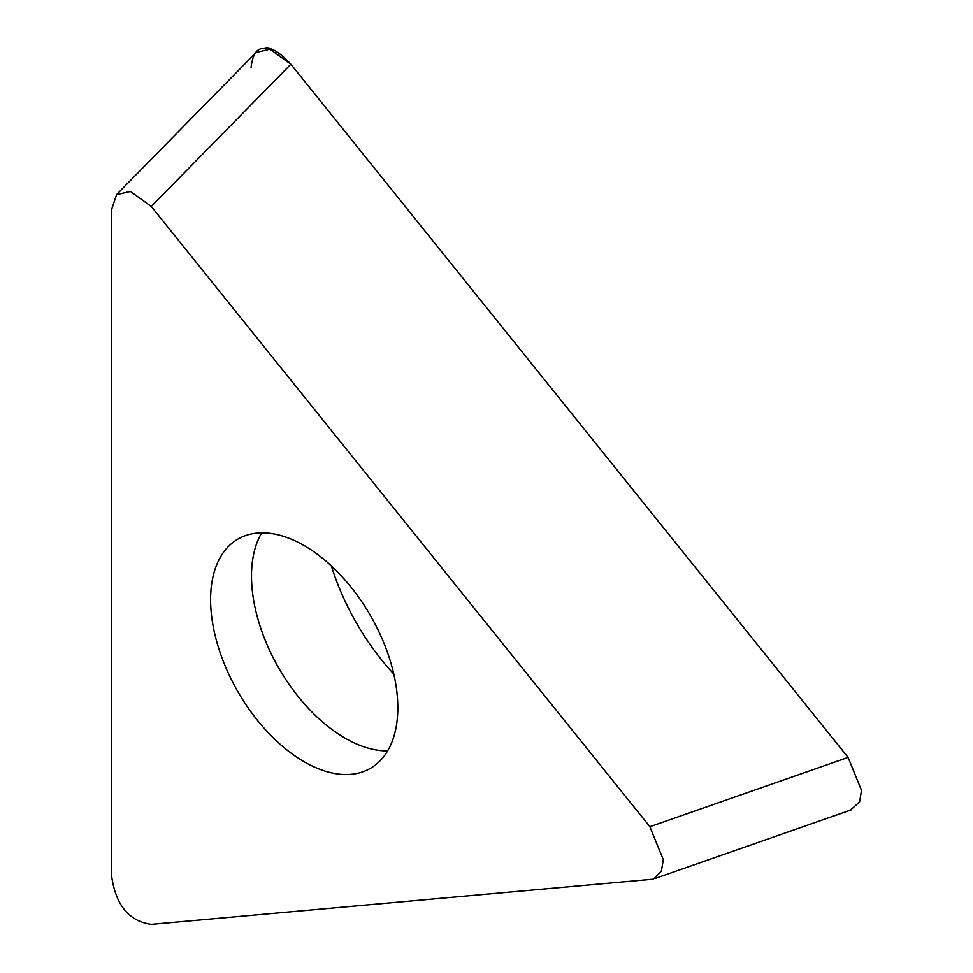 <?xml version="1.0" encoding="UTF-8"?>
<svg xmlns="http://www.w3.org/2000/svg" width="973" height="973" viewBox="0 0 973 973"><rect width="100%" height="100%" fill="white"/><g stroke="black" fill="none" stroke-linecap="round" stroke-linejoin="round"><path stroke-width="1.46" d="M256.154 52.457L269.959 49.197L290.866 64.23L848.079 757.408L861.519 790.38L859.597 801.874L850.414 810.168M649.867 826.722L663.306 859.694L661.385 871.188L653.394 879.178L151.277 924.35C128.631 921.176 115.349 904.659 111.457 874.812L111.457 210.01L116.565 194.685L130.37 191.438L151.277 206.458L649.867 826.722L848.079 757.408L290.866 64.23C279.166 51.764 270.275 46.57 264.218 48.65C257.006 47.75 252.615 54.135 251.046 67.782M304.196 761.786A132.377 76.429 -120 0 0 370.385 768.342A132.377 76.429 -120 0 0 390.684 662.26A132.377 76.429 -120 0 0 304.196 545.61A132.377 76.429 -120 0 0 238.008 539.054A132.377 76.429 -120 0 0 217.721 645.123A132.377 76.429 -120 0 0 304.196 761.786M393.773 674.021A170.543 98.455 60 0 1 331.379 565.958M151.277 206.458L290.866 64.23M261.701 532.851A132.377 76.429 60 0 0 345.111 738.166A132.377 76.429 -120 0 0 387.607 750.913M116.529 194.649L256.118 52.42M655.741 878.242L851.57 809.755"/></g></svg>
